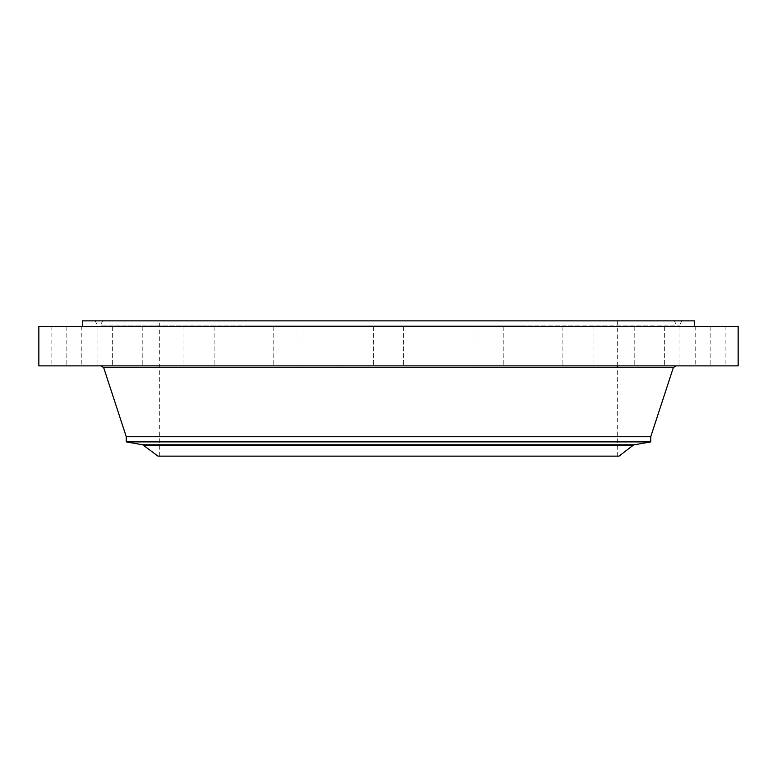 <?xml version="1.0" encoding="UTF-8"?>
<svg xmlns="http://www.w3.org/2000/svg" width="777" height="777" viewBox="0 0 777 777"><rect width="100%" height="100%" fill="white"/><g stroke="black" fill="none" stroke-linecap="round" stroke-linejoin="round"><path stroke-width="0.58" stroke-dasharray="3.88 2.91" d="M375.272 326.33L403.584 326.33L375.272 326.33M375.272 365.88L403.584 365.88L375.272 365.88M738.15 326.33L38.85 326.33M535.178 326.33L82.556 326.33L535.178 326.33M477.758 326.33L503.185 326.33L477.758 326.33M571.503 326.33L593.045 326.33L571.503 326.33M647.348 326.33L664.354 326.33L647.348 326.33M697.843 326.33L679.982 326.33L697.843 326.33M718.065 326.33L695.755 326.33L718.065 326.33M706.021 326.33L679.982 326.33L706.021 326.33M662.898 326.33L634.197 326.33L662.898 326.33M592.919 326.33L562.888 326.33L592.919 326.33M502.923 326.33L473.028 326.33L502.923 326.33M299.242 326.33L273.815 326.33L299.242 326.33M205.497 326.33L183.955 326.33L205.497 326.33M129.652 326.33L112.646 326.33L129.652 326.33M79.157 326.33L97.018 326.33L79.157 326.33M58.935 326.33L81.245 326.33L58.935 326.33M70.979 326.33L97.018 326.33L70.979 326.33M114.102 326.33L142.803 326.33L114.102 326.33M184.081 326.33L214.112 326.33L184.081 326.33M274.077 326.33L303.972 326.33L274.077 326.33M738.15 365.88L38.85 365.88M694.444 320.862L82.556 320.862M299.242 365.88L273.815 365.88L299.242 365.88M571.503 365.88L593.045 365.88L571.503 365.88M205.497 365.88L183.955 365.88L205.497 365.88M647.348 365.88L664.354 365.88L647.348 365.88M129.652 365.88L112.646 365.88L129.652 365.88M697.843 365.88L679.982 365.88L697.843 365.88M79.157 365.88L97.018 365.88L79.157 365.88M718.065 365.88L695.755 365.88L718.065 365.88M58.935 365.88L81.245 365.88L58.935 365.88M706.021 365.88L679.982 365.88L706.021 365.88M70.979 365.88L97.018 365.88L70.979 365.88M662.898 365.88L634.197 365.88L662.898 365.88M114.102 365.88L142.803 365.88L114.102 365.88M592.919 365.88L562.888 365.88L592.919 365.88M184.081 365.88L214.112 365.88L184.081 365.88M502.923 365.88L473.028 365.88L502.923 365.88M274.077 365.88L303.972 365.88L274.077 365.88M477.758 365.88L503.185 365.88L477.758 365.88M529.118 320.862L95.192 320.862L529.118 320.862M249.213 326.33L678.661 326.33L249.213 326.33M526.845 326.33L100.311 326.33L526.845 326.33M251.486 320.862L674.3 320.862L251.486 320.862M498.183 320.862L159.722 320.862L498.183 320.862M278.817 456.138L617.278 456.138L278.817 456.138M158.003 456.138L618.997 456.138M650.737 441.899L126.262 441.899M650.737 436.732L126.262 436.732M526.243 365.88L101.195 365.88M332.731 365.88L343.483 365.88L332.731 365.88M332.731 365.773L343.483 365.773L332.731 365.773M342.288 365.773L333.819 365.773L342.288 365.773M338.51 365.88L341.249 365.773L338.51 365.773M333.624 365.773L332.974 365.773L333.624 365.88M335.557 365.773L338.112 365.773L335.557 365.88M334.489 365.773L342.336 365.88L334.489 365.88M342.531 365.773L343.181 365.773L342.531 365.88M341.666 365.773L342.317 365.773L341.666 365.88M336.868 365.88L337.636 365.88L336.888 365.773M248.902 325.913L679.671 325.913L248.902 325.913M526.544 325.913L100.563 325.913L526.544 325.913M143.871 445.299L633.129 445.299M142.754 444.803L634.246 444.803M673.309 367.686L103.691 367.686M403.574 326.33L403.574 365.88L403.574 326.33M373.426 326.33L373.426 365.88L373.426 326.33M273.815 326.33L273.815 365.88L273.815 326.33M303.972 326.33L303.972 365.88L303.972 326.33M593.045 326.33L593.045 365.88L593.045 326.33M562.888 326.33L562.888 365.88L562.888 326.33M183.955 326.33L183.955 365.88L183.955 326.33M214.112 326.33L214.112 365.88L214.112 326.33M664.354 326.33L664.354 365.88L664.354 326.33M634.197 326.33L634.197 365.88L634.197 326.33M112.646 326.33L112.646 365.88L112.646 326.33M142.803 326.33L142.803 365.88L142.803 326.33M710.139 326.33L710.139 365.88L710.139 326.33M679.982 326.33L679.982 365.88L679.982 326.33M66.861 326.33L66.861 365.88L66.861 326.33M97.018 326.33L97.018 365.88L97.018 326.33M725.912 326.33L725.912 365.88M695.755 326.33L695.755 365.88M51.088 326.33L51.088 365.88M81.245 326.33L81.245 365.88M473.028 326.33L473.028 365.88L473.028 326.33M503.185 326.33L503.185 365.88L503.185 326.33M95.192 320.862L97.96 326.33M681.808 320.862L679.04 326.33M674.3 320.862L677.068 326.33M102.7 320.862L99.932 326.33M159.722 456.138L159.722 320.862M617.278 456.138L617.278 367.686M617.278 365.88L617.278 320.862M250.757 365.88L675.805 365.88"/><path stroke-width="1.17" d="M38.85 326.33L738.15 326.33L738.15 365.88L38.85 365.88L38.85 326.33M82.556 326.33L82.556 320.862L694.444 320.862L694.444 326.33M633.129 445.299L618.997 456.138L158.003 456.138L142.754 444.803L634.246 444.803L633.129 445.299L143.871 445.299M126.262 441.899L126.262 436.732L650.737 436.732L650.737 441.899L126.262 441.899L142.754 444.803M126.262 436.732L103.691 367.686L673.309 367.686L675.805 365.88M617.278 367.686L617.278 365.88M650.737 436.732L673.309 367.686M103.691 367.686L101.195 365.88M650.737 441.899L634.246 444.803"/></g></svg>
